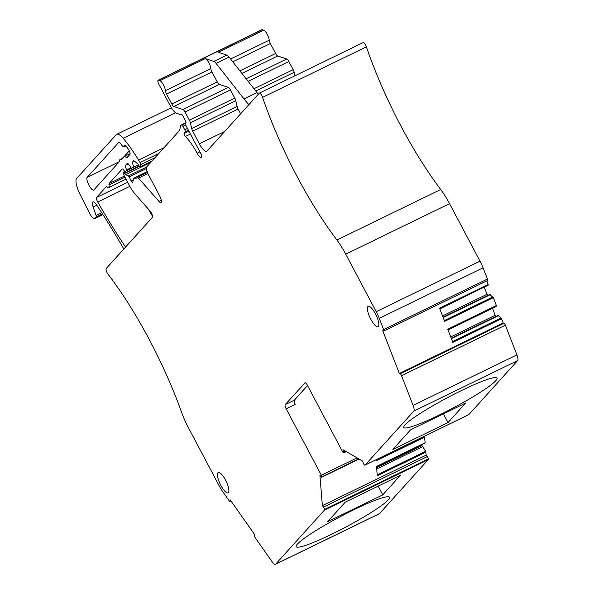 <?xml version="1.0" encoding="UTF-8"?>
<svg xmlns="http://www.w3.org/2000/svg" width="594" height="594" viewBox="0 0 594 594"><rect width="100%" height="100%" fill="white"/><g stroke="black" fill="none" stroke-linecap="round" stroke-linejoin="round"><path stroke-width="0.89" d="M139.122 165.978L124.554 173.062A1.507 0.438 -115.9 0 0 123.582 172.052A1.507 0.438 -115.9 0 0 123.545 172.089L123.069 172.609A1.507 0.438 -115.9 0 0 123.455 174.28L129.774 186.204A15.08 4.381 -115.9 0 0 134.578 193.421L150.275 211.308A3.772 1.099 -115.9 0 1 152.183 214.694A3.772 1.099 -115.9 0 1 152.443 217.3L106.163 268.577A3.772 1.099 -115.9 0 0 108.049 274.22A169.676 49.302 -115.9 0 1 124.554 297.594A169.676 49.302 -115.9 0 1 181.534 412.132A37.704 10.952 -115.9 0 0 188.662 428.192L219.119 485.714A18.852 5.48 -115.9 0 0 222.772 491.721L229.121 500.727A1.886 0.549 64.1 0 0 229.975 501.381L230.925 500.92M443.042 317.166L489.656 294.483L493.332 297.661L496.391 305.531L447.728 329.217L452.843 342.382L501.507 318.696L503.17 322.973L399.354 373.492L382.736 330.739L383.576 331.021A1.886 0.549 -115.9 0 0 383.739 331.021A1.886 0.549 -115.9 0 0 383.613 329.551L379.254 318.347A18.852 5.48 -115.9 0 0 376.202 311.679L345.745 254.158A37.704 10.952 -115.9 0 0 336.887 240.013A169.676 49.302 -115.9 0 1 275.282 130.591A169.676 49.302 -115.9 0 1 262.563 97.371A3.772 1.099 -115.9 0 0 259.363 93.095A3.772 1.099 -115.9 0 0 259.259 93.169L206.979 151.099A11.308 3.289 -115.9 0 1 206.667 151.336A11.308 3.289 -115.9 0 1 199.361 143.778L192.701 131.192A3.772 1.099 -115.9 0 1 191.684 128.564L190.377 122.802A3.772 1.099 -115.9 0 0 189.36 120.181L185.046 112.028A3.772 1.099 -115.9 0 0 182.945 109.504L173.916 106.519A3.772 1.099 -115.9 0 1 171.815 103.995L166.543 94.045A3.772 1.099 -115.9 0 1 165.414 90.689A6.408 1.864 -115.9 0 0 163.328 84.682A6.408 1.864 -115.9 0 0 159.912 80.702L158.45 80.22A3.772 1.099 -115.9 0 0 158.123 80.22A3.772 1.099 -115.9 0 0 158.984 84.482L170.24 105.739A11.308 3.289 -115.9 0 0 176.559 113.306L181.192 114.842A1.886 0.549 -115.9 0 0 181.363 114.842A1.886 0.549 -115.9 0 0 181.415 114.798L181.564 114.635A1.886 0.549 -115.9 0 1 181.615 114.597A1.886 0.549 -115.9 0 1 182.833 115.852L185.462 120.82A1.886 0.549 -115.9 0 1 185.967 122.884L185.521 123.597A1.886 0.549 -115.9 0 0 186.026 125.661L200.512 153.014A3.772 1.099 -115.9 0 1 201.477 157.195L201.381 157.299A6.334 1.841 -115.9 0 1 201.21 157.432A6.334 1.841 -115.9 0 1 197.119 153.2A30.16 8.762 -115.9 0 0 185.335 136.486A1.886 0.549 -115.9 0 1 184.036 133.553A12.066 3.505 -115.9 0 1 184.86 132.017A12.066 3.505 -115.9 0 1 184.979 131.965L185.128 131.913A1.886 0.549 -115.9 0 0 185.142 131.905A1.886 0.549 -115.9 0 0 184.712 129.774L182.893 126.336A1.886 0.549 -115.9 0 0 181.757 125.059L181.304 125.052A7.544 2.19 -115.9 0 0 180.984 125.119A7.544 2.19 -115.9 0 0 180.487 125.95L179.774 129.915A7.544 2.19 -115.9 0 1 179.485 130.591L146.77 166.84A7.544 2.19 -115.9 0 0 148.7 175.208L159.571 195.738A6.037 1.752 -115.9 0 1 160.959 202.554A6.037 1.752 -115.9 0 1 158.984 201.411L138.521 178.103A3.772 1.099 -115.9 0 0 137.288 177.383A3.772 1.099 -115.9 0 0 137.184 177.465L136.635 178.074A3.772 1.099 -115.9 0 1 136.531 178.155A3.772 1.099 -115.9 0 1 136.368 178.185L133.873 178.155A3.772 1.099 -115.9 0 0 133.717 178.185A3.772 1.099 -115.9 0 0 133.472 178.608L132.826 182.187A2.265 0.661 -115.9 0 1 132.677 182.432A2.265 0.661 -115.9 0 1 131.215 180.925L129.113 176.953A1.507 0.438 -115.9 0 0 128.326 175.965L125.72 174.629A1.886 0.549 -115.9 0 1 124.733 173.396L124.554 173.062M493.332 297.661L444.668 321.347L439.545 308.182L488.209 284.496L486.798 280.865M487.384 280.502A1.886 0.549 -115.9 0 0 487.555 280.502A1.886 0.549 -115.9 0 0 487.429 279.039L483.071 267.827A18.852 5.48 -115.9 0 0 480.011 261.16L376.202 311.679M345.745 254.158L449.554 203.638L480.011 261.16M449.554 203.638A37.704 10.952 -115.9 0 0 440.696 189.501L336.887 240.013M363.075 42.657A3.772 1.099 -115.9 0 1 363.179 42.575A3.772 1.099 -115.9 0 1 366.379 46.852A169.676 49.302 -115.9 0 0 379.098 80.071A169.676 49.302 -115.9 0 0 440.696 189.501M258.293 94.238A56.556 16.432 -115.9 0 1 256.972 92.59L229.046 57.061L216.075 63.38A7.544 2.19 -115.9 0 0 213.825 61.412L205.331 58.598A6.408 1.864 -115.9 0 1 208.746 62.578A6.408 1.864 -115.9 0 1 210.833 68.592A3.772 1.099 -115.9 0 0 211.961 71.941L217.233 81.898A3.772 1.099 -115.9 0 0 219.334 84.415L228.356 87.407A3.772 1.099 -115.9 0 1 230.465 89.924L234.779 98.077A3.772 1.099 -115.9 0 1 235.796 100.705L237.103 106.467A3.772 1.099 -115.9 0 0 238.12 109.088L240.622 113.825M158.123 80.22L261.932 29.7A3.772 1.099 -115.9 0 1 262.266 29.7L263.729 30.183L218.31 52.287L226.797 55.094L213.825 61.412M275.468 564.3A7.544 2.19 -115.9 0 0 275.675 564.144L324.391 510.172L428.2 459.652L379.484 513.624A7.544 2.19 -115.9 0 1 379.284 513.78L275.468 564.3A7.544 2.19 -115.9 0 1 272.059 561.664L255.242 537.8A1.886 0.549 64.1 0 1 254.314 535.402L254.343 534.154L230.145 499.806L230.108 501.054A1.886 0.549 64.1 0 1 229.975 501.381M382.774 494.861L327.628 521.703L345.285 502.138L400.43 475.304L382.774 494.861L378.155 486.137M353.868 509.763A52.784 5.881 -27.9 0 1 389.508 497.26A52.784 5.881 -27.9 0 1 331.853 534.154A52.784 5.881 -27.9 0 1 296.206 546.658A52.784 5.881 -27.9 0 1 353.868 509.763M324.391 510.172A3.772 1.099 -115.9 0 0 324.554 509.422L428.371 458.902A3.772 1.099 -115.9 0 1 428.2 459.652M358.806 458.865L321.911 476.819A1.886 0.549 64.1 0 1 321.77 477.22A1.886 0.549 64.1 0 1 321.042 476.73L319.899 475.267L322.364 505.635L426.18 455.123L427.324 456.578A1.886 0.549 64.1 0 1 428.371 458.902M322.364 505.635L323.515 507.098A1.886 0.549 64.1 0 1 324.554 509.422M376.722 468.985L422.742 446.591L425.631 451.291L426.18 455.123M424.361 436.256L425.17 442.73L376.507 466.409L377.272 475.764L425.935 452.086M375.972 459.801L376.054 460.818L424.717 437.139M321.911 476.819A1.886 0.549 -115.9 0 0 321.354 475.245L286.174 408.813L295.263 404.388A3.772 1.099 -115.9 0 1 294.297 400.208L307.536 385.536M294.297 400.208L285.209 404.625A3.772 1.099 -115.9 0 0 286.174 408.813M285.209 404.625L305.093 382.744M346.332 451.648L343.696 452.932A1.886 0.549 -115.9 0 1 343.481 452.91A1.886 0.549 -115.9 0 1 342.582 451.73L307.402 385.291A3.772 1.099 -115.9 0 0 304.967 382.774A3.772 1.099 -115.9 0 0 304.863 382.855M343.696 452.932A1.886 0.549 -115.9 0 0 343.651 451.685L342.976 449.703L350.98 454.336L362.6 461.063L363.276 463.045A1.886 0.549 -115.9 0 0 364.553 465.102A3.772 1.099 -115.9 0 0 364.991 465.147A3.772 1.099 -115.9 0 0 365.095 465.065L413.81 411.093A7.544 2.19 -115.9 0 0 413.097 405.398L401.551 375.698A1.886 0.549 -115.9 0 0 400.193 373.767L399.354 373.492M468.681 414.664A3.772 1.099 -115.9 0 0 468.807 414.627A3.772 1.099 -115.9 0 0 468.911 414.553L517.626 360.58A7.544 2.19 -115.9 0 0 516.914 354.878L505.368 325.178A1.886 0.549 -115.9 0 0 504.009 323.247L400.193 373.767M465.674 403.022L448.017 422.579L392.864 449.42L410.521 429.856L465.674 403.022M461.449 390.57A52.784 5.881 -27.9 0 1 497.089 378.059A52.784 5.881 -27.9 0 1 439.434 414.954A52.784 5.881 -27.9 0 1 403.786 427.465A52.784 5.881 -27.9 0 1 461.449 390.57M503.17 322.973L504.009 323.247M370.76 319.141A11.308 3.289 -115.9 0 0 378.066 326.7A11.308 3.289 -115.9 0 0 375.475 313.914A11.308 3.289 -115.9 0 0 368.169 306.363A11.308 3.289 -115.9 0 0 370.76 319.141M225.52 480.063A11.308 3.289 64.1 0 1 228.111 492.842A11.308 3.289 64.1 0 1 220.805 485.291A11.308 3.289 64.1 0 1 218.213 472.505A11.308 3.289 64.1 0 1 225.52 480.063M439.746 308.694L488.268 285.083L439.827 308.895M488.268 285.083L488.209 284.496M294.98 75.765L294.193 72.29A3.772 1.099 -115.9 0 0 293.176 69.661L253.95 88.751M263.729 30.183A6.408 1.864 -115.9 0 1 267.144 34.162A6.408 1.864 -115.9 0 1 269.223 40.177A3.772 1.099 -115.9 0 0 270.359 43.525L275.623 53.482A3.772 1.099 -115.9 0 0 277.732 55.999L286.754 58.992A3.772 1.099 -115.9 0 1 288.862 61.509L293.176 69.661M376.611 467.693L421.978 445.619L422.742 446.591M421.978 445.619L420.567 445.597L376.559 467.01M501.507 318.696L501.061 317.99L452.539 341.602M451.217 338.201L497.831 315.518L498.396 315.704L451.373 338.587M498.396 315.704L501.061 317.99M450.735 336.947L495.196 315.31L495.983 316.424M492.471 308.293L495.196 315.31M496.391 305.531L496.443 306.118L495.032 307.053L448.01 329.93M490.213 294.669L443.191 317.552M442.552 315.911L487.021 294.275L487.8 295.389M484.296 287.258L487.021 294.275M229.046 57.061A7.544 2.19 -115.9 0 0 226.797 55.094M216.075 63.38L243.993 98.901A56.556 16.432 -115.9 0 0 248.893 104.655M127.695 182.291L96.555 197.446A3.772 1.099 -115.9 0 0 97.72 201.99A263.936 76.685 -115.9 0 0 125.564 247.082M96.555 197.446L106.267 186.687A3.772 1.099 -115.9 0 1 106.371 186.605A3.772 1.099 -115.9 0 1 107.247 186.954A6.408 1.864 -115.9 0 0 108.739 187.555A6.408 1.864 -115.9 0 0 109.044 184.964A3.772 1.099 -115.9 0 1 109.118 183.524L122.126 169.104A3.772 1.099 -115.9 0 1 122.23 169.03A3.772 1.099 -115.9 0 1 124.049 170.508A263.936 76.685 -115.9 0 1 124.718 171.503M152.606 216.454A263.936 76.685 -115.9 0 0 148.3 209.058M128.311 163.966L125.564 165.303A3.772 1.099 -115.9 0 0 126.73 169.847A263.936 76.685 -115.9 0 0 127.034 170.374M125.564 165.303L127.161 163.528A3.772 1.099 -115.9 0 1 127.265 163.454A3.772 1.099 -115.9 0 1 129.084 164.932A263.936 76.685 -115.9 0 1 131.326 168.288M134.044 160.863L133.004 161.368A7.544 2.19 -115.9 0 0 133.732 167.114M133.004 161.368L133.45 160.87A3.772 1.099 -115.9 0 1 133.553 160.788A3.772 1.099 -115.9 0 1 134.303 161.033L137.763 163.788A1.507 0.438 -115.9 0 1 138.439 164.701L138.966 165.689A1.886 0.549 -115.9 0 0 140.184 166.951A1.886 0.549 -115.9 0 0 140.303 166.743L140.674 164.694A1.886 0.549 -115.9 0 0 140.028 162.608A35.44 10.298 -115.9 0 0 138.558 160.09A71.636 20.812 -115.9 0 0 123.158 138.268A18.852 5.48 -115.9 0 0 116.684 134.341A18.852 5.48 -115.9 0 0 116.164 134.734L76.633 178.534A15.08 4.381 -115.9 0 0 80.049 194.379L89.531 213.164A7.544 2.19 -115.9 0 0 94.632 218.644A7.544 2.19 -115.9 0 0 94.84 218.481L96.221 216.944A2.265 0.661 -115.9 0 0 96.094 215.466L93.154 207.009A7.544 2.19 -115.9 0 1 92.931 201.915A7.544 2.19 -115.9 0 1 96.636 204.975A274.658 79.804 -115.9 0 1 123.834 249.005M121.087 159.756L123.656 156.905A11.308 3.289 -115.9 0 1 123.968 156.668A11.308 3.289 -115.9 0 1 126.232 157.41A3.772 1.099 -115.9 0 0 126.99 157.662A3.772 1.099 -115.9 0 0 127.094 157.581L129.967 154.388A3.772 1.099 -115.9 0 0 128.111 148.79A64.1 18.622 -115.9 0 0 126.262 146.391A3.772 1.099 -115.9 0 0 124.822 145.433A3.772 1.099 -115.9 0 0 124.562 145.916A6.408 1.864 -115.9 0 1 124.124 146.748A6.408 1.864 -115.9 0 1 120.834 143.919A3.772 1.099 -115.9 0 0 118.897 142.248A3.772 1.099 -115.9 0 0 118.793 142.33L87.177 177.361A7.165 2.079 -115.9 0 0 88.818 184.934A7.165 2.079 -115.9 0 0 93.644 190.095A7.165 2.079 -115.9 0 0 93.837 189.939L119.594 161.405A6.408 1.864 -115.9 0 1 120.003 159.489A6.408 1.864 -115.9 0 1 121.087 159.756M448.017 422.579L443.399 413.855M124.101 156.601L129.314 150.831M487.429 279.039L383.613 329.551M379.254 318.347L483.071 267.827M366.379 46.852L262.563 97.371M224.732 131.43L199.361 143.778M238.12 109.088L192.701 131.192M237.103 106.467L191.684 128.564M235.796 100.705L190.377 122.802M234.779 98.077L189.36 120.181M230.465 89.924L185.046 112.028M228.356 87.407L182.945 109.504M219.334 84.415L173.916 106.519M217.233 81.898L171.815 103.995M211.961 71.941L166.543 94.045M210.833 68.592L165.414 90.689M205.331 58.598L159.912 80.702M262.266 29.7L158.45 80.22M181.809 114.605L181.415 114.798M199.896 151.849L197.119 153.2M190.444 133.999L185.335 136.486M188.944 131.163L184.036 133.553M185.142 131.905L188.476 130.286L185.165 131.898M187.489 128.423L184.712 129.774M185.707 124.963L182.893 126.336M185.855 123.062L181.757 125.059M186.011 122.758L181.304 125.052M161.271 200.297L158.984 201.411M147.899 173.537L138.521 178.103M147.171 171.688L133.873 178.155M133.227 179.945L131.215 180.925M146.443 168.518L129.113 176.953M146.621 167.062L128.326 175.965M150.728 162.452L125.72 174.629M139.33 166.29L124.733 173.396M138.499 164.813L123.634 172.045M230.108 501.054L230.784 500.72M379.484 513.624L275.675 564.144M323.515 507.098L427.324 456.578M357.076 457.863L321.354 475.245M345.144 450.957L343.651 451.685M468.911 414.553L365.095 465.065M413.81 411.093L517.626 360.58M516.914 354.878L413.097 405.398M401.551 375.698L505.368 325.178M294.193 72.29L255.724 91.008M288.862 61.509L248.121 81.333M286.754 58.992L246.109 78.764M277.732 55.999L241.914 73.433M275.623 53.482L239.902 70.864M270.359 43.525L232.781 61.813M269.223 40.177L230.561 58.984M377.197 474.858L425.631 451.291M375.98 459.912L424.413 436.345M496.443 306.118L447.928 329.729M444.364 320.567L492.886 296.955M256.972 92.59L243.993 98.901M129.848 186.353L97.72 201.99M125 177.198L109.044 184.964M124.413 176.084L109.118 183.524M130.984 167.775L126.73 169.847M151.997 161.056L140.303 166.743M155.004 157.714L140.674 164.694M158.858 153.452L140.028 162.608M164.07 147.676L138.558 160.09M175.557 112.763L123.158 138.268M102.896 214.56L94.84 218.481M102.472 213.907L96.221 216.944M101.715 212.734L96.094 215.466M96.807 205.234L93.154 207.009M119.305 161.724L87.177 177.361M125.364 145.53L124.562 145.916M128.037 156.534L126.232 157.41M487.555 280.502L383.739 331.021M363.179 42.575L259.363 93.095M181.823 114.612L181.363 114.842M186.026 122.668L180.984 125.119M147.446 172.446L137.288 177.383M147.156 171.651L133.717 178.185M138.491 164.798L123.582 172.052M321.77 477.22L359.118 459.043M468.807 414.627L364.991 465.147M376.522 466.572L425.118 442.924M126.032 179.143L108.739 187.555M151.752 161.316L140.184 166.951M171.369 107.722L116.684 134.341M102.925 214.605L94.632 218.644M122.357 158.346L120.003 159.489M125.839 145.916L124.124 146.748M130.138 153.668L123.968 156.668"/></g></svg>
